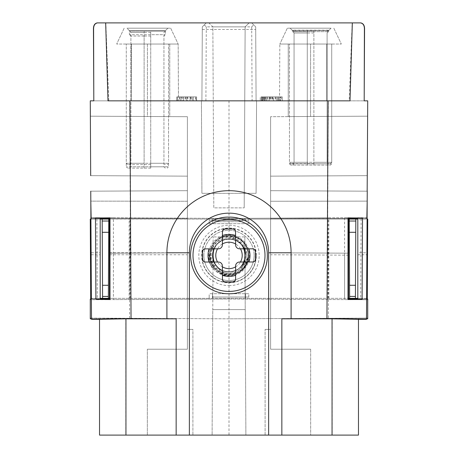 <?xml version="1.0" encoding="UTF-8"?>
<svg xmlns="http://www.w3.org/2000/svg" width="458" height="458" viewBox="0 0 458 458"><rect width="100%" height="100%" fill="white"/><g stroke="black" fill="none" stroke-linecap="round" stroke-linejoin="round"><path stroke-width="0.34" stroke-dasharray="2.29 1.72" d="M187.276 100.846L90.278 100.846L187.276 100.846L187.276 96.884L176.817 96.884L192.228 96.884L192.228 100.846L192.228 96.884L193.328 96.884L193.328 100.846L193.328 96.884L196.081 96.884L196.081 100.846M196.081 96.884L187.276 96.884M191.129 96.884L191.129 100.846M204.308 24.869L206.289 26.862L251.711 26.862L253.692 24.869L255.696 26.862L251.711 22.9L352.328 22.9L105.672 22.9L206.289 22.9L202.304 26.862L201.915 100.846L367.722 100.846L279.535 100.846L367.722 100.846L367.327 175.649L270.615 176.153L367.253 175.649L270.615 176.153L270.615 116.704L270.615 190.688L367.167 191.192M326.766 100.846L279.535 100.846L326.766 100.846L326.766 44.037L310.581 44.037L326.766 44.037L326.766 100.846L326.766 44.037L279.832 44.037L341.33 44.037L279.832 44.037L326.766 44.037L326.766 100.846L326.766 44.037L310.581 44.037L341.33 44.037L326.766 44.037L326.766 100.846M93.804 100.846L201.434 100.846L201.915 193.328L256.085 193.328L201.915 193.328L201.434 100.846L364.196 100.846M109.433 218.363L187.385 218.42L187.385 176.153L90.673 175.649L90.278 100.846L93.821 100.846L93.781 94.176M253.692 24.869L251.711 22.9L206.289 22.9L202.304 26.862L201.915 100.846L93.821 100.846M269.075 100.846L282.288 100.846L260.27 100.846L278.435 100.846L269.075 100.846L269.075 96.884L265.772 96.884L265.772 100.846L266.871 100.846L263.018 100.846L265.772 100.846L265.772 96.884L260.27 96.884L260.27 100.846L260.27 96.884L265.772 96.884L265.772 100.846L265.772 96.884L269.075 96.884L269.075 100.846L269.075 96.884L282.288 96.884L269.075 96.884L278.435 96.884L269.075 96.884L269.075 100.846M186.721 100.846L190.024 100.846L186.721 100.846L186.721 96.884L186.721 100.846L186.721 96.884L190.024 96.884L190.024 100.846L190.024 96.884L183.418 96.884L183.418 100.846L183.418 96.884L186.721 96.884M256.085 100.846L255.696 26.862L256.085 100.846M364.219 94.176L364.179 100.846M97.188 22.9L105.821 22.9L108.809 100.846L229 100.852L349.191 100.846L352.179 22.9L105.821 22.9M352.179 22.9L360.812 22.9M208.877 22.9L249.123 22.9L208.877 22.9L212.861 26.862L245.139 26.862L212.861 26.862L213.806 207.863L244.194 207.863L213.806 207.863L212.861 26.862L208.877 22.9M251.711 26.862L252.1 100.846M205.9 100.846L206.289 26.862M90.707 175.649L90.278 100.846L90.358 116.195L147.419 116.492L90.358 116.195L90.673 175.649L90.358 116.195L90.673 175.649L187.385 176.153L90.816 175.649M129.706 100.846L130.318 217.899L91.239 217.699L90.844 208.671M90.833 191.192L187.385 190.688L187.385 176.153L187.385 190.688L90.907 191.192M131.234 100.846L131.234 44.037L147.419 44.037L131.234 44.037L131.234 100.846L131.234 44.037L116.67 44.037L178.168 44.037L131.234 44.037L131.234 100.846L131.234 44.037L116.67 44.037L131.389 44.037L131.234 100.846M144.115 44.037L168.555 44.037L126.282 44.037L168.555 44.037L144.115 44.037L144.115 34.688L144.115 36.01L130.902 36.01L144.115 36.01L144.115 168.126L144.115 166.804L126.282 166.804L163.935 166.804L150.722 166.804L150.722 34.688L129.419 34.688L165.252 34.688L150.722 34.688L150.722 168.126L150.722 166.804L168.555 166.804L130.902 166.804L144.115 166.804L144.115 31.161L144.115 32.484L130.902 32.484L144.115 32.484L144.115 164.599L144.115 163.277L126.282 163.277L163.935 163.277L150.722 163.277L150.722 31.161L129.356 31.161L165.252 31.161L150.722 31.161L150.722 164.599L150.722 163.277L168.555 163.277L130.902 163.277L144.115 163.277L144.115 44.037M135.299 28.184L170.674 28.184L135.299 28.184M129.356 31.161L129.351 30.594L165.487 30.594L129.351 30.594L165.487 30.594L167.897 28.184L165.487 30.594L129.351 30.594L126.94 28.184L167.897 28.184L126.94 28.184L167.897 28.184L126.94 28.184L129.351 30.594L129.419 34.688M109.433 218.42L90.896 218.42L90.753 191.192L187.385 190.688L187.385 201.257L90.804 201.119L187.385 201.257L187.385 218.42L187.385 201.257L90.804 201.119L90.856 210.543M100.188 218.42L91.148 218.42M109.479 218.311L187.385 218.42L109.433 218.311L109.433 253.188L187.385 252.782L187.385 218.42L187.385 252.782L109.468 253.188M91.239 217.699L113.412 217.813L113.424 253.165L187.385 252.782L109.433 253.188L109.433 299.011L90.278 299.011L90.278 318.825L99.529 318.825L91.497 318.825M109.433 253.188L187.385 252.782L187.385 349.225L187.385 252.782L187.385 349.225L147.344 349.225L187.385 349.225L147.344 349.225L187.385 349.225L187.379 254.763L109.445 254.763M99.529 435.1L192.892 435.1L99.529 435.1L99.529 318.15L99.529 435.1L99.529 318.825L99.529 435.1L125.813 435.1L125.813 318.287L229 318.825L367.722 318.098L367.722 299.732L344.599 299.612L344.599 253.171L270.615 252.782L270.615 349.225L310.656 349.225L270.615 349.225L270.615 252.782L348.521 253.188L270.615 252.782L270.615 349.225L310.656 349.225L270.615 349.225L270.615 252.782L348.567 253.188L348.567 299.011L367.722 299.011L367.722 318.825L358.471 318.825L358.471 435.1L265.108 435.1L358.471 435.1L358.471 318.15L367.722 318.098M91.394 299.011L100.188 299.011M109.479 252.782L187.385 252.782L187.379 254.763M90.358 116.195L187.385 116.704L90.358 116.195L187.385 116.704L187.385 176.153L187.385 116.704L187.385 176.153L90.673 175.649L187.385 176.153L187.385 116.704L90.358 116.195L147.419 116.492L90.358 116.195L90.278 100.846M91.325 252.782L100.188 252.782L100.188 218.3L91.148 218.283M91.165 254.763L100.188 254.763L100.188 252.782M147.419 116.492L169.746 116.607L147.419 116.492L169.746 116.607L169.746 44.037L147.419 44.037L169.746 44.037L169.746 116.607L147.419 116.492L147.419 44.037L131.389 44.037L178.168 44.037L147.419 44.037L147.419 116.492M165.481 31.161L165.418 34.688M150.722 168.126L127.599 168.126L150.722 168.126M90.673 175.649L187.385 176.153L187.385 190.688L90.753 191.192L187.385 190.688L187.385 201.257L187.385 190.688L90.753 191.192M256.085 193.328L256.566 100.846L256.085 193.328M357.812 299.286L357.812 252.782L366.675 252.782M357.812 254.763L366.835 254.763M357.812 252.782L357.812 218.14M357.812 218.38L366.852 218.283M348.567 218.42L367.104 218.42L367.196 201.119L270.615 201.257L270.615 190.688L367.247 191.192L367.144 210.543M348.521 218.38L270.615 218.42L270.615 201.257L270.615 252.782L270.615 201.257L270.615 252.782L344.599 253.171L344.588 217.813L328.833 217.894L328.833 299.532L229 299.011L229 318.825L358.471 318.15L358.471 435.1L125.813 435.1M367.293 175.649L367.642 116.195L367.247 191.192L270.615 190.688L270.615 116.704L270.615 190.688L270.615 176.153L367.327 175.649L367.722 100.846L367.642 116.195L310.581 116.492L367.642 116.195L367.722 100.846M322.821 28.184L287.326 28.184L322.821 28.184M313.885 30.594L313.885 163.603L313.885 162.287L331.718 162.287L307.278 162.287L307.278 44.037L289.445 44.037L331.718 44.037L289.445 44.037L331.718 44.037L307.278 44.037L307.278 30.171L307.278 31.488L294.065 31.488L307.278 31.488L307.278 163.603L307.278 162.287L289.445 162.287L327.098 162.287L313.885 162.287L313.885 30.594L307.278 30.594M366.852 218.42L357.812 218.42M348.567 218.38L270.615 218.42L270.615 252.782L348.567 253.188L270.615 252.782M367.196 201.119L270.615 201.257L270.615 190.688L270.615 201.257L367.196 201.119L270.615 201.257L270.615 190.688L367.247 191.192M344.576 218.317L270.615 218.42L348.567 218.311L348.567 253.188M348.567 299.011L366.606 299.011M270.615 329.405L265.108 329.405L270.615 329.405L270.615 349.225L270.615 329.405L265.108 329.405L270.615 329.405M344.576 253.165L344.599 299.612L328.833 299.532M367.722 299.732L229 299.011L90.278 299.732L90.278 318.098L125.813 318.287M367.156 208.671L366.761 217.699L344.588 217.813M367.184 175.649L367.093 191.192M366.761 217.699L327.682 217.899L328.294 100.846M229 100.852L229 218.42L327.682 217.899M349.191 100.846L108.809 100.846M130.318 217.899L229 218.42L215.787 218.351L229 218.42L229 299.011L113.401 299.612L113.401 253.171L113.401 299.612L90.278 299.732M113.412 217.813L229 218.42L328.833 217.894M213.147 218.334L215.787 218.351L213.147 218.334L213.147 220.401L215.787 220.401L215.787 218.351L215.787 220.401L213.147 220.401L214.47 221.724M113.424 218.317L187.385 218.42L187.385 252.782L187.385 201.257L90.804 201.119M212.111 435.1L245.889 435.1L212.111 435.1L213.147 236.929L212.764 309.591L245.236 309.591L212.764 309.591L212.111 435.1M100.188 299.314L100.188 254.763M187.385 349.225L147.344 349.225L187.385 349.225M192.892 329.405L187.385 329.405L192.892 329.405L187.385 329.405L192.892 329.405L192.892 435.1L192.892 329.405M108.002 100.846L349.998 100.846M358.471 319.289L358.471 435.1M348.555 255.169L270.615 254.763M310.656 349.225L270.615 349.225L310.656 349.225L270.615 349.225L310.656 349.225L310.656 435.1L310.656 349.225M367.642 116.195L270.615 116.704L367.642 116.195M367.327 175.649L270.615 176.153L367.327 175.649M366.503 318.825L358.471 318.825L358.471 319.312M219.319 238.131C229.366 233.523 237.965 235.441 245.11 243.885C252.135 253.079 248.688 267.804 238.309 272.916L243.524 267.913L240.736 269.991C229.567 280.313 209.157 271.033 209.609 255.427L210.571 261.415C205.785 248.843 217.813 234.175 230.786 236.116C245.952 236.637 254.442 257.631 243.192 268.634C234.399 278.996 215.792 275.527 211.138 262.938C204.503 249.284 218.827 231.788 234.324 236.786C247.578 240.118 252.73 257.562 244.12 267.558C235.172 280.044 212.993 275.275 210.142 259.892C206.558 246.856 219.222 233.626 232.137 236.294C247.572 237.977 254.161 259.915 241.996 269.814C229.166 277.84 219.92 271.159 216.645 266.379C211.127 259.085 211.132 251.768 216.657 244.435L218.764 242.809C206.753 251.545 214.39 272.499 229 271.668C207.972 272.596 208.098 238.16 229 239.179C250.028 238.257 249.902 272.682 229 271.668C207.972 272.59 208.098 238.166 229 239.179C250.022 238.252 249.908 272.682 229 271.668C207.972 272.596 208.098 238.16 229 239.179C250.028 238.252 249.896 272.687 229 271.668C207.972 272.59 208.098 238.16 229 239.179C250.022 238.252 249.908 272.676 229 271.668C207.978 272.596 208.092 238.166 229 239.179C250.028 238.252 249.902 272.687 229 271.668C207.972 272.59 208.098 238.16 229 239.179C250.028 238.252 249.902 272.682 229 271.668C250.028 272.596 249.902 238.16 229 239.179C250.022 238.252 249.908 272.682 229 271.668C250.028 272.59 249.902 238.166 229 239.179C209.306 238.143 207.331 270.151 227.002 271.542C246.415 274.995 252.318 243.473 232.967 239.671A16.242 16.242 0 0 0 232.59 239.58L233.088 237.387L237.931 237.731A19.82 19.82 0 0 0 219.319 238.131C202.327 247.383 211.127 275.195 229 273.294C248.894 273.638 251.585 242.522 232.967 239.671M216.64 244.458C210.823 252.387 211.149 260.041 217.63 267.42C224.815 274.708 238.32 272.813 243.215 263.848C247.429 254.929 245.643 247.469 237.857 241.469C229.366 235.675 216.485 240.152 213.411 249.959C211.012 259.514 214.235 266.476 223.086 270.85C232.492 274.852 244.297 267.924 245.374 257.699C247.143 247.635 237.691 237.691 227.54 238.956C217.31 239.505 209.775 250.955 213.285 260.528L212.512 256.325C213.651 265.497 218.97 270.701 228.468 271.932C237.954 271.348 243.599 266.47 245.408 257.293C247.755 245.917 235.252 234.548 223.458 238.463C211.401 241.36 205.94 258.014 214.476 267.913A19.156 19.156 0 0 1 215.798 241.543A19.156 19.156 0 0 1 242.202 241.543A19.156 19.156 0 0 1 243.524 267.913M214.476 267.913L219.691 272.916C229.842 277.313 238.4 275.206 245.356 266.613C252.181 257.27 248.413 242.626 237.931 237.731M238.309 272.916A19.82 19.82 0 0 1 219.691 272.916M218.764 242.809A16.242 16.242 0 0 1 239.236 242.809C248.213 248.196 249.496 262.417 241.996 269.814M239.236 242.809C231.702 236.254 218.706 239.03 214.504 248.093C208.796 258.243 217.361 272.178 229 271.668C250.022 272.596 249.908 238.166 229 239.179C207.978 238.252 208.092 272.676 229 271.668C250.022 272.596 249.902 238.16 229 239.179C207.972 238.252 208.098 272.687 229 271.668C250.022 272.596 249.908 238.171 229 239.179C207.978 238.252 208.092 272.676 229 271.668C250.028 272.596 249.902 238.16 229 239.179C207.972 238.252 208.098 272.687 229 271.668C250.028 272.59 249.908 238.166 229 239.179C207.972 238.257 208.098 272.682 229 271.668C208.092 272.682 207.978 238.252 229 239.179C209.186 238.143 207.388 270.397 227.197 271.565C246.77 274.8 252.14 242.946 232.59 239.58L233.088 237.387M229 285.615A30.188 30.188 0 0 0 259.188 255.421A30.188 30.188 0 0 0 229 225.233A30.188 30.188 0 0 0 198.812 255.421A30.188 30.188 0 0 0 229 285.615M217.556 248.82L218.432 248.82A3.962 3.962 0 0 0 222.393 244.853L222.393 243.982A13.213 13.213 0 0 0 217.556 248.82L205.218 248.82M202.579 251.459L202.579 259.388M204.417 261.902L204.715 261.982M205.218 262.028L218.432 262.028A3.962 3.962 0 0 1 222.393 265.995L222.393 266.865A13.213 13.213 0 0 1 217.556 262.028M235.481 280.004L235.555 279.712M235.607 279.203L235.607 265.995A3.962 3.962 0 0 1 239.568 262.028L252.782 262.028M222.393 266.865L222.393 279.203M232.962 281.847L225.038 281.847M255.421 259.388L255.421 251.459M253.583 248.94L253.285 248.866M252.782 248.82L239.568 248.82A3.962 3.962 0 0 1 235.607 244.853L235.607 231.645M225.038 229L232.962 229M222.519 230.838L222.445 231.135M222.393 231.645L222.393 243.982M235.607 266.865A13.213 13.213 0 0 0 240.444 262.028M240.444 248.82A13.213 13.213 0 0 0 235.607 243.982M240.736 269.991C244.87 266.722 247.286 262.44 247.984 257.138C246.564 261.993 243.839 265.588 239.797 267.919A16.517 16.517 0 0 0 245.408 257.293M209.609 255.427L208.087 255.421C208.081 266.608 218.563 276.288 229.498 275.361C240.387 273.827 246.547 267.753 247.984 257.138M211.636 247.692L213.915 248.705L211.636 247.692C208.19 254.242 208.338 260.911 212.083 267.718L215.638 265.13C224.065 278.12 246.381 270.781 245.517 255.421C246.387 270.775 224.042 278.132 215.638 265.13L212.083 267.718L209.111 261.884L208.087 255.421L212.466 255.427M216.657 244.435C225.714 233.007 246.37 240.851 245.517 255.421A16.517 16.517 0 0 1 229 271.938A16.517 16.517 0 0 1 212.483 255.421A16.517 16.517 0 0 1 229 238.91A16.517 16.517 0 0 1 245.517 255.421C244.377 266.041 238.423 271.525 227.66 271.886C218.334 270.306 213.279 264.821 212.483 255.421A16.517 16.517 0 0 1 213.915 248.705L212.483 255.421C213.628 244.801 219.582 239.316 230.345 238.962C239.66 240.536 244.715 246.02 245.517 255.421C245.872 245.144 235.086 236.626 225.17 239.357C213.382 241.612 208.287 257.768 216.645 266.379M239.797 267.919C230.282 277.044 212.564 269.516 212.512 256.325M212.483 255.421A16.517 16.517 0 0 0 215.638 265.13C213.565 262.228 212.518 258.993 212.483 255.421M90.278 318.098L229 318.825L229 435.1M187.385 252.782L113.401 253.171M242.213 218.351L229 218.42L244.853 218.334L242.213 218.351L242.213 220.401L215.787 220.401L215.787 221.724L242.213 221.724L215.787 221.724L215.787 220.401L242.213 220.401L242.213 221.724L242.213 220.401L244.853 220.401L242.213 220.401L242.213 218.351M244.853 236.929L245.889 435.1L244.853 236.929L213.147 236.929L244.853 236.929M310.581 116.492L288.254 116.607L310.581 116.492L288.254 116.607L310.581 116.492L310.581 44.037L288.254 44.037L310.581 44.037L310.581 116.492M292.53 31.659L307.278 31.659L307.278 165.098L307.278 163.775L327.098 163.775L313.885 163.775L313.885 165.098L313.885 31.659L328.632 31.659L292.53 31.659L292.513 30.594L328.649 30.594L292.513 30.594L290.103 28.184L331.06 28.184L290.103 28.184L331.06 28.184L290.103 28.184L292.089 30.171L329.073 30.171L292.089 30.171M313.885 163.603L290.761 163.603L313.885 163.603M328.632 31.659L328.649 30.594L331.06 28.184L329.073 30.171M330.401 163.603L331.718 162.287L331.718 44.037L331.718 163.775L313.885 163.775L313.885 31.659L328.415 31.659L292.748 31.659L307.278 31.659L307.278 32.982L294.065 32.982L307.278 32.982L307.278 163.775L289.445 163.775L331.718 163.775L330.401 165.098L290.761 165.098L330.401 165.098M150.722 164.599L127.599 164.599L150.722 164.599M249.123 22.9L245.139 26.862L244.194 207.863L245.139 26.862L249.123 22.9M282.288 96.884L282.288 100.846L282.288 96.884M279.535 96.884L281.183 96.884L278.435 96.884L278.435 100.846L278.435 96.884L277.88 96.884L277.88 100.846L277.88 96.884L279.535 96.884L279.535 100.846L279.832 44.037L279.535 100.846M182.868 96.884L196.631 96.884L196.631 100.846L196.631 96.884L181.219 96.884L181.219 100.846L181.219 96.884L180.12 96.884L180.12 100.846L180.12 96.884L182.868 96.884L182.868 100.846M185.622 96.884L185.622 100.846M187.826 96.884L187.826 100.846M190.574 96.884L190.574 100.846M195.532 96.884L195.532 100.846M185.072 96.884L185.072 100.846M181.769 96.884L181.769 100.846M179.565 96.884L179.565 100.846M177.366 96.884L177.366 100.846L177.366 96.884M176.817 96.884L176.817 100.846L176.817 96.884M178.465 96.884L178.168 44.037L178.465 100.846M273.478 96.884L261.919 96.884L263.018 96.884L263.018 100.846L263.018 96.884L264.672 96.884L264.672 100.846L264.672 96.884L266.871 96.884L266.871 100.846L266.871 96.884L273.478 96.884L273.478 100.846M263.568 96.884L277.88 96.884L261.919 96.884L261.919 100.846L261.919 96.884L261.919 100.846L261.919 96.884L262.468 96.884L262.468 100.846L262.468 96.884L263.568 96.884L263.568 100.846M275.682 96.884L275.682 100.846M280.084 96.884L277.88 96.884L280.634 96.884L280.634 100.846L280.634 96.884L280.084 96.884L280.084 100.846M281.183 96.884L281.183 100.846M276.781 96.884L276.781 100.846L276.781 96.884M272.928 96.884L272.928 100.846M269.625 96.884L269.625 100.846M265.772 96.884L265.772 100.846L265.772 96.884M264.123 96.884L264.123 100.846L264.123 96.884M265.222 96.884L265.222 100.846M266.871 96.884L266.871 100.846M270.174 96.884L270.174 100.846M272.378 96.884L272.378 100.846M264.672 96.884L264.672 100.846M267.426 96.884L267.426 100.846M275.132 96.884L275.132 100.846M277.88 96.884L277.88 100.846L277.88 96.884M271.829 96.884L271.829 100.846M270.724 96.884L270.724 100.846M261.369 96.884L261.369 100.846L261.369 96.884L261.919 96.884L261.369 96.884M256.137 255.421A27.136 27.136 0 0 0 229 228.284A27.136 27.136 0 0 0 201.864 255.421A27.136 27.136 0 0 0 229 282.563A27.136 27.136 0 0 0 256.137 255.421M211.167 255.421A17.833 17.833 0 0 1 229 237.588A17.833 17.833 0 0 1 246.833 255.421A17.833 17.833 0 0 1 229 273.26A17.833 17.833 0 0 1 211.167 255.421M256.119 255.421A27.119 27.119 0 0 0 229 228.307A27.119 27.119 0 0 0 201.881 255.421A27.119 27.119 0 0 0 229 282.54A27.119 27.119 0 0 0 256.119 255.421M249.478 255.421A20.478 20.478 0 0 1 229 275.899A20.478 20.478 0 0 1 208.522 255.421A20.478 20.478 0 0 1 229 234.943A20.478 20.478 0 0 1 249.478 255.421M203.896 255.421A25.104 25.104 0 0 1 229 230.322A25.104 25.104 0 0 1 254.104 255.421A25.104 25.104 0 0 0 229 230.322A25.104 25.104 0 0 0 203.896 255.421A25.104 25.104 0 0 0 229 280.525A25.104 25.104 0 0 0 254.104 255.421A25.104 25.104 0 0 1 229 280.525A25.104 25.104 0 0 1 203.896 255.421M256.354 255.421A27.354 27.354 0 0 0 229 228.067A27.354 27.354 0 0 0 201.646 255.421A27.354 27.354 0 0 0 229 282.775A27.354 27.354 0 0 0 256.354 255.421M256.257 255.421A27.257 27.257 0 0 0 229 228.164A27.257 27.257 0 0 0 201.743 255.421A27.257 27.257 0 0 0 229 282.678A27.257 27.257 0 0 0 256.257 255.421M212.483 297.024L248.82 297.024L212.483 297.024L212.483 293.721L209.18 293.721L245.517 293.721L212.483 293.721L212.483 298.347L348.567 298.347L109.433 298.347L209.18 298.347L209.18 297.024L209.18 298.347L212.483 298.347M245.517 298.347L245.517 293.721L248.82 293.721L245.517 293.721L245.517 297.024M248.82 297.024L248.82 293.721M108.764 221.025L108.363 298.347L90.695 298.347L90.278 219.079L209.18 219.079L209.18 220.401L248.82 220.401L248.82 219.079L328.088 219.079L109.433 219.079M348.567 219.079L328.088 219.079L367.722 219.079L367.305 298.347L349.637 298.347L349.236 221.025M248.82 219.079L209.18 219.079L209.18 220.401L248.82 220.401L248.82 219.079M100.188 219.079L91.148 219.079M357.812 298.347L360.698 298.347L361.116 219.079L366.852 219.079M361.116 219.079L357.812 219.079M355.82 221.025L355.414 298.347M360.698 298.347L366.612 298.347M96.884 219.079L97.302 298.347L91.388 298.347M97.302 298.347L100.188 298.347M102.586 298.347L102.18 221.025M212.483 219.079L212.483 223.704L209.18 223.704L248.82 223.704L212.483 223.704L212.483 220.401M202.293 29.472L255.707 29.472M147.344 435.1L147.344 349.225L147.344 435.1M150.722 36.01L144.115 36.01M129.167 299.532L129.167 217.894M210.571 261.415L213.285 260.528M332.187 318.287L332.187 435.1M328.409 299.526L328.409 318.304M129.591 318.304L129.591 299.526M307.278 162.287L294.065 162.287L307.278 162.287M313.885 31.488L307.278 31.488M313.885 32.982L307.278 32.982M150.722 32.484L144.115 32.484M327.67 298.347L328.088 219.079L328.5 298.347M129.499 298.347L129.912 219.079L130.33 298.347M245.517 220.401L245.517 219.079M124.164 28.184L116.67 44.037L124.164 28.184M170.674 28.184L178.168 44.037L170.674 28.184M127.599 164.599L126.282 163.277L126.282 44.037L126.282 166.804L127.599 168.126M167.239 164.599L168.555 163.277L168.555 44.037L168.555 166.804L167.239 168.126M165.252 34.688L163.935 36.01L163.935 166.804L165.252 168.126M129.585 34.688L130.902 36.01L130.902 166.804L129.585 168.126M287.326 28.184L279.832 44.037L287.326 28.184M333.836 28.184L341.33 44.037L333.836 28.184M265.108 435.1L265.108 329.405L265.108 435.1M288.254 44.037L288.254 116.607L288.254 44.037M244.853 218.334L244.853 220.401L243.53 221.724M290.761 165.098L289.445 163.775L289.445 44.037L289.445 162.287L290.761 163.603M328.415 30.171L327.098 31.488L327.098 162.287L328.415 163.603M292.748 30.171L294.065 31.488L294.065 162.287L292.748 163.603M328.415 31.659L327.098 32.982L327.098 163.775L328.415 165.098M292.748 31.659L294.065 32.982L294.065 163.775L292.748 165.098M165.252 31.161L163.935 32.484L163.935 163.277L165.252 164.599M129.585 31.161L130.902 32.484L130.902 163.277L129.585 164.599M209.18 297.024L209.18 293.721M209.18 223.704L209.18 220.401M248.82 223.704L248.82 220.401"/><path stroke-width="0.69" d="M367.722 100.846L367.167 191.192L367.722 100.846L364.196 100.846L364.402 29.472C364.511 25.625 363.228 23.432 360.543 22.9L360.812 22.9C363.434 23.467 364.683 25.654 364.557 29.472L364.219 94.176M93.781 94.176L93.443 29.472C93.323 25.631 94.571 23.438 97.188 22.9L97.457 22.9C94.766 23.461 93.484 25.654 93.598 29.472L93.804 100.846L90.278 100.846L90.358 116.195M90.804 201.119L91.148 218.42M90.684 175.649L90.278 100.846M109.433 218.42L100.188 218.42M109.433 218.363L109.433 299.011L109.989 299.578L109.994 217.848L95.476 218.111L100.188 218.117L100.188 299.314L95.899 299.314L95.476 218.111M99.529 319.289L99.529 435.1L99.529 319.312L91.503 319.312C92.327 318.957 110.739 318.659 131.051 318.665L176.153 318.825L125.95 318.825L99.529 319.289L99.529 435.1L358.471 435.1L358.471 319.312L366.497 319.312L367.247 191.192M91.497 318.825L90.278 318.825L90.278 299.011L91.394 299.011M100.188 299.011L109.433 299.011L109.479 218.363L109.994 217.848M100.188 218.357L109.479 218.363M90.753 191.192L91.503 319.312M131.051 318.665L129.912 100.846L108.002 100.846L105.672 22.9L97.457 22.9M109.989 299.578L95.899 299.314M360.543 22.9L352.328 22.9L349.998 100.846L328.088 100.846L326.949 318.665C347.261 318.659 365.673 318.957 366.497 319.312M348.011 299.555L362.101 299.286L362.524 218.14L348.006 217.871L348.011 299.555L348.555 299.011L348.521 253.188L348.555 299.011L357.812 299.011M362.524 218.14L357.812 218.14L357.812 299.286L362.101 299.286M348.006 217.871L348.521 218.38L357.812 218.38M366.852 218.42L367.196 201.119M357.812 218.42L348.567 218.42M348.567 218.38L348.567 253.188M366.606 299.011L367.722 299.011L367.722 318.825L366.503 318.825M176.153 435.1L176.153 318.825M100.188 299.034L109.445 299.028M129.912 100.846L328.088 100.846M358.471 319.289L358.471 435.1L358.471 319.289L332.05 318.825L281.847 318.825L326.949 318.665M291.093 318.665L291.093 252.782A62.093 62.093 0 0 0 229 190.688A62.093 62.093 0 0 0 166.907 252.782L166.907 318.665M352.328 22.9L105.672 22.9M348.521 218.38L348.521 253.188M281.847 318.825L281.847 435.1M189.366 435.1L189.366 252.782A39.634 39.634 0 0 1 229 213.147A39.634 39.634 0 0 1 268.634 252.782L268.634 435.1M222.445 231.135L222.393 244.853A3.962 3.962 0 0 1 218.432 248.82L204.629 248.883M204.417 248.94L203.089 249.896M203.037 249.965L202.579 251.459A2.645 2.645 0 0 1 205.218 248.82M202.579 251.459L202.579 259.388L203.61 261.478M203.678 261.535L204.417 261.902M204.715 261.982L205.218 262.028A2.645 2.645 0 0 1 202.579 259.388M209.094 248.82A20.976 20.976 0 0 0 209.094 262.028M223.544 281.384L225.038 281.847L232.962 281.847L235.057 280.817M235.109 280.743L235.481 280.004M235.555 279.712L235.607 279.203A2.645 2.645 0 0 1 232.962 281.847M222.393 275.332A20.976 20.976 0 0 0 235.607 275.332M205.218 262.028L218.432 262.028A3.962 3.962 0 0 1 222.393 265.995L222.462 279.792M222.519 280.004L223.475 281.338M235.607 279.203L235.607 265.995A3.962 3.962 0 0 1 239.568 262.028L253.371 261.965M253.583 261.902L254.911 260.946M254.963 260.877L255.421 259.388A2.645 2.645 0 0 1 252.782 262.028M255.421 259.388L255.421 251.459L254.39 249.364M254.322 249.312L253.583 248.94M253.285 248.866L252.782 248.82A2.645 2.645 0 0 1 255.421 251.459M248.906 262.028A20.976 20.976 0 0 0 248.906 248.82M252.782 248.82L239.568 248.82A3.962 3.962 0 0 1 235.607 244.853L235.538 231.055M235.481 230.838L234.525 229.51M234.456 229.464L232.962 229A2.645 2.645 0 0 1 235.607 231.645M232.962 229L225.038 229L222.943 230.031M222.891 230.099L222.519 230.838M235.607 235.515A20.976 20.976 0 0 0 222.393 235.515M217.556 248.82A13.213 13.213 0 0 0 217.556 262.028M229 291.425A35.999 35.999 0 0 1 193.001 255.421A35.999 35.999 0 0 1 229 219.422A35.999 35.999 0 0 1 264.999 255.421A35.999 35.999 0 0 1 229 291.425M225.038 229A2.645 2.645 0 0 0 222.393 231.645M222.393 279.203A2.645 2.645 0 0 0 225.038 281.847M222.393 266.865A13.213 13.213 0 0 0 235.607 266.865M235.607 243.982A13.213 13.213 0 0 0 222.393 243.982M240.444 262.028A13.213 13.213 0 0 0 240.444 248.82M357.812 219.079L349.225 219.079L349.236 221.025L349.225 219.079L348.567 219.079M348.567 298.347L349.637 298.347L348.567 298.347M109.433 219.079L108.775 219.079L108.764 221.025L108.775 219.079L100.188 219.079M91.148 219.079L90.278 219.079L90.695 298.347L91.388 298.347M366.852 219.079L367.722 219.079L367.305 298.347L366.612 298.347M355.82 221.025L355.832 219.079L355.82 221.025L349.236 221.025L349.637 298.347L355.414 298.347L355.82 221.025M108.369 296.423L108.764 221.025L102.18 221.025L102.168 219.079L102.575 296.423L108.369 296.423L108.363 298.347L109.433 298.347L100.188 298.347M355.414 298.347L357.812 298.347M102.575 296.423L102.586 298.347M102.518 285.277L108.426 285.277M108.706 232.292L102.237 232.292M355.763 232.292L349.294 232.292M349.574 285.277L355.482 285.277M125.95 318.825L125.95 435.1M332.05 435.1L332.05 318.825M291.093 252.782L268.634 252.782M189.366 252.782L166.907 252.782M349.631 296.423L355.425 296.423M229 217.109C249.255 216.6 267.501 234.559 267.306 254.82C268.176 275.504 249.696 294.282 229 293.738C210.485 294.116 193.299 279.208 191.066 260.82C187.202 238.658 206.512 216.405 229 217.109"/></g></svg>
